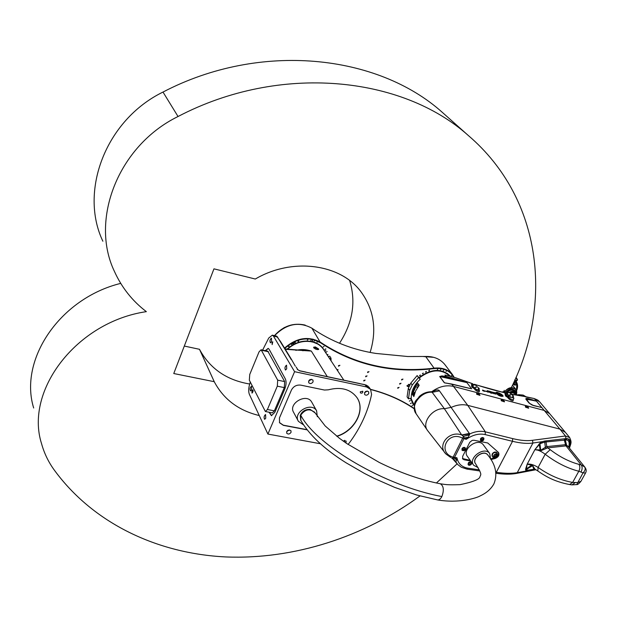 <?xml version="1.0" encoding="UTF-8"?>
<svg xmlns="http://www.w3.org/2000/svg" width="617" height="617" viewBox="0 0 617 617"><rect width="100%" height="100%" fill="white"/><g stroke="black" fill="none" stroke-linecap="round" stroke-linejoin="round"><path stroke-width="0.93" d="M312.063 342.057L311.924 341.841C302.947 340.26 294.756 342.759 287.345 349.338M323.902 349.993L323.269 349.037C320.663 345.451 316.984 343.075 312.233 341.911M311.924 402.469L311.678 402.022C306.549 392.667 287.83 403.557 293.684 412.488L298.173 420.887M317.3 416.699L316.606 410.775C311.454 401.374 292.535 412.38 298.42 421.357L303.464 424.835M314.739 412.65L310.235 409.449C305.508 409.179 302.183 411.169 300.248 415.395L300.757 420.324M249.337 380.18L265.379 411.524L267.416 409.495L277.303 386.173L277.696 380.149L261.099 349.754L259.055 351.86L249.746 374.465L249.337 380.18M267.801 351.212L284.668 381.599L284.29 387.607L274.372 410.845L272.321 412.866L265.441 411.531M265.302 350.672L268.156 348.374L269.12 349.245L285.401 379.023C286.481 381.676 286.273 385.016 284.776 389.049L274.835 412.326L271.418 415.681L269.066 412.233M271.634 415.711L269.398 412.295M313.829 348.042L314.215 347.348M318.148 349.052L318.241 349.561M315.233 348.944L314.292 347.317L318.125 348.991L317.408 349.615M265.626 350.741L268.272 348.412M262.618 350.086L268.742 338.031L272.336 335.154L273.478 336.134L294.587 371.681L267.901 434.059L249.353 394.302C248.389 391.772 248.474 388.44 249.623 384.298L250.294 382.1M368.025 386.142L365.002 384.684L358.847 383.465M318.634 374.897L304.574 371.904M296.206 367.1L297.864 369.799M280.48 341.471L276.539 336.142M295.319 366.174L291.139 358.839L291.07 359.464M276.161 336.018L277.642 337.09M285.069 348.944L311.323 351.081C306.024 349.322 300.857 349.091 295.828 350.363M285.285 349.299L311.323 351.081L327.295 376.64M294.587 371.681L366.652 386.975L370.555 389.358L371.588 394.464C367.94 411.709 360.505 427.874 349.284 442.983L347.988 444.41M299.577 370.825L365.141 384.807L369.267 387.515M318.557 348.913L318.673 349.43C316.49 349.77 314.786 349.045 313.567 347.248L315.333 346.939L318.557 348.913M320.377 443.754L267.901 434.059M307.081 429.848L283.388 425.36L279.555 422.768L279.439 417.979L291.44 390.044C293.476 386.319 296.592 384.684 300.772 385.131L324.465 390.044L328.29 389.821C340.939 386.589 350.471 389.15 356.888 397.502C365.92 409.958 354.829 431.082 336.913 436.335M360.328 391.787L362.804 391.24C362.835 393.014 362.025 393.553 360.374 392.859L360.328 391.787M291.031 432.378C289.612 434.26 288.154 434.515 286.666 433.149C286.866 430.165 288.309 429.37 290.993 430.774L291.031 432.378M342.898 440.854L346.16 441.062L346.006 443.052M368.742 393.553C367.423 395.35 366.035 395.659 364.585 394.471C364.524 391.494 365.889 390.584 368.665 391.741L368.742 393.553M313.066 381.877C311.678 383.766 310.22 384.044 308.693 382.717C308.731 379.625 310.158 378.745 312.981 380.095L313.066 381.877M271.573 341.633L270.4 342.836C269.567 340.954 269.922 339.389 271.472 338.131L271.573 341.633M265.742 418.233L264.616 419.344C263.698 417.447 264.022 415.843 265.58 414.531L265.742 418.233M251.597 389.79L250.517 390.9C249.684 389.072 250.008 387.522 251.481 386.265L251.597 389.79M286.697 368.866L285.478 370.061C284.553 368.11 284.907 366.483 286.55 365.187L286.697 368.866M272.074 342.535L272.776 341.826L272.143 344.625L272.074 342.535M252.901 391.872L252.014 393.122L251.944 391.024L252.831 389.774L252.901 391.872M308.562 381.098L311.724 379.278M364.446 392.798L367.262 391.001M343.654 441.394L344.71 440.291M286.666 431.476L289.682 429.918M306.919 429.64L283.288 425.167L279.408 422.506M311.469 341.44L317.531 343.947M357.181 397.957C365.519 410.536 354.312 431.052 336.705 436.173M315.179 342.682L314.338 342.211M274.588 335.663C286.427 323.748 298.859 321.256 311.893 328.19C331.175 341.402 352.523 349.816 375.938 353.441L407.737 356.518L425.614 356.472C433.712 356.271 440.06 358.886 444.656 364.323L452.354 374.426C448.112 369.46 442.096 367.362 434.299 368.133C392.204 373.177 354.335 364.593 320.686 342.381C308.623 335.741 296.576 337.646 284.545 348.088M414.269 405.516L413.058 404.066L410.56 398.327M419.028 377.535C431.329 368.55 441.811 368.11 450.464 376.231L450.626 376.439M411.431 400.117L410.914 399.739M447.495 373.447L447.695 374.056M312.194 341.594L312.95 339.103L312.194 341.594C317.177 342.821 320.979 345.358 323.601 349.199L324.866 351.451M311.955 341.417L312.95 339.103M286.936 349.268C294.417 342.504 302.739 339.921 311.893 341.525M321.503 346.638L321.65 347.093M367.624 371.974L369.012 371.665L367.663 372.591L367.624 371.974M365.704 376.2L367.092 375.892L365.734 376.81L365.704 376.2M363.791 380.411L365.171 380.103L363.822 381.021L363.791 380.411M412.225 385.039L409.711 390.345L408.331 388.355L410.837 383.057L412.225 385.039L418.565 377.542L420.254 379.247C414.1 384.908 411.107 391.217 411.269 398.15L408.454 398.86L409.711 390.345M408.454 398.86L407.081 396.854L408.331 388.355M410.837 383.057L417.154 375.568L418.565 377.542M417.154 375.568L420.254 379.247M331.082 360.852L330.99 358.176L329.547 358.523M328.236 356.549L329.756 356.186L330.99 358.176M305.207 325.097C293.43 322.475 283.172 325.984 274.442 335.633M292.936 343.399L293.916 343.214L292.959 343.8L292.936 343.399M325.853 350.248L325.182 351.019L325.853 350.248M399.7 383.566L401.042 383.25L399.731 384.183L399.7 383.566M338.509 365.603L339.928 365.31L338.54 366.22L338.509 365.603M336.851 369.575L338.031 369.598L337.584 370.678M401.652 379.416L402.994 379.093L401.682 380.033L401.652 379.416M397.764 387.707L399.106 387.391L397.795 388.317L397.764 387.707M370.678 389.535C387.137 393.808 401.644 400.232 414.208 408.801M414.177 408.485C401.567 399.955 387.021 393.561 370.532 389.327M454.243 377.411L452.354 374.426M313.081 339.535L320.57 342.797C354.281 365.04 392.219 373.64 434.391 368.573C443.53 367.778 450.024 370.694 453.873 377.311M284.799 348.505C293.083 340.677 302.407 337.661 312.78 339.466M409.842 385.764L408.215 386.628L407.12 386.165L408.701 384.306L409.788 384.753L409.842 385.764M298.535 341.425L297.849 341.301L298.798 340.707L298.535 341.425M291.841 344.448L291.155 344.317L292.111 343.738L291.841 344.448M288.802 346.523L288.108 346.399L289.065 345.813L288.802 346.523M295.111 342.736L294.425 342.612L295.373 342.019L295.111 342.736M317.022 342.296L317.693 341.517L317.022 342.296M310.76 340.399L311.438 339.62L310.76 340.399M307.351 340.106L308.03 339.327L307.351 340.106M314.007 341.132L314.678 340.353L314.007 341.132M327.025 354.721L327.997 354.459L327.372 355.238M324.904 349.415L325.853 348.852L324.904 349.415M323.154 346.962L324.11 346.399L323.154 346.962M326.208 352.114L327.157 351.559L326.208 352.114M451.336 375.807L452.207 375.236L451.336 375.807M437.368 369.544L438.001 368.765L437.368 369.544M443.353 370.439L443.993 369.668L443.353 370.439M446.029 371.503L446.662 370.732L446.029 371.503M440.445 369.784L441.086 369.012L440.445 369.784M420.108 375.676L419.514 375.606L420.362 374.974L420.108 375.676M426.069 372.09L425.483 372.02L426.332 371.38L426.069 372.09M429.262 370.84L428.676 370.771L429.525 370.131L429.262 370.84M423 373.717L422.406 373.647L423.254 373.007L423 373.717M412.827 405.307L411.94 405.855L412.827 405.307M410.22 400.603L409.333 401.15L410.22 400.603M411.323 403.078L410.428 403.626L411.323 403.078M409.379 384.46L407.636 385.795L406.95 385.64M433.766 357.351L423.586 356.557M475.9 464.223L475.622 463.899C471.018 458.446 483.72 449.083 487.792 454.937L488.163 455.493M490.615 459.063L489.69 453.495C484.33 445.829 467.663 458.123 473.694 465.28L478.136 467.647M473.509 465.017L467.47 456.48C461.462 449.338 477.951 437.16 483.296 444.803L483.473 445.05M490.677 458.809L494.495 457.907C497.649 456.688 498.914 454.791 498.289 452.23M462.465 458.531L470.193 460.328M491.996 455.732L492.189 453.989C493.477 452.145 494.95 451.605 496.623 452.361M500.171 394.039L500.696 394.386L500.217 395.019L498.983 394.888L502.562 396.299L499.654 395.528L498.428 394.587L499.685 394.687L500.171 394.039L500.672 394.41M498.42 394.602L499.67 394.718L500.156 394.062M501.775 395.836L502.454 396.268M498.983 394.888L501.76 395.867M496.446 392.736L499.4 394.587M495.798 392.597L496.43 392.767M491.471 393.114L490.947 393.16M490.592 392.89L491.34 392.813L490.23 392.211L492.181 393.361M490.276 392.25L491.633 392.952M490.916 393.183L490.569 392.859L491.34 392.813M488.402 391.934L490.376 392.605M488.695 392.096L490.029 392.258M487.962 392.088L486.597 391.255L487.978 392.204M486.936 391.618L488.116 391.88M494.526 392.944L495.142 393.106L494.518 392.975M495.142 393.106L494.302 392.79M494.957 392.659L495.459 393.284L494.101 392.713L494.957 392.659L495.412 393.276M494.911 392.813L494.479 392.697M493.962 392.427L494.464 392.728M493.045 392.335L493.723 392.62M492.79 392.15L493.97 392.751M487.283 390.661L488.194 390.939M487.299 390.692L488.471 391.301L487.299 390.692M487.584 391.031L488.224 391.193M487.538 390.823L488.394 391.147M490.183 391.386L490.638 392.011M489.782 391.672L489.389 391.17L489.782 391.672M489.62 391.232L489.967 391.718M488.386 391.001L489.52 391.548L488.386 391.001M488.625 391.301L489.258 391.425M488.325 390.923L489.512 391.556M490.993 391.903L491.379 391.996M490.446 391.51L491.626 392.127M492.135 392.204L492.621 392.335L492.119 392.235M492.621 392.335L491.95 392.127M491.618 391.834L493.006 392.659M482.571 390.075L484.515 391.386M483.605 390.777L484.522 391.379L482.71 390.669L482.548 390.029L484.183 390.708M495.065 393.823L494.163 393.26L495.05 393.862M494.163 393.268L496.053 394.14M494.849 393.978L495.759 393.985M484.399 390.854L486.011 391.201M484.707 391.001L486.389 391.533M492.058 392.744L494.086 393.43L493.639 393.723L493.723 393.276M493.693 393.299L492.505 393.052M492.297 393.253L492.027 392.72L494.094 393.415M496.616 393.23L502.331 396.415C499.639 396.23 497.634 395.111 496.315 393.06L502.277 396.43M499.261 393.021L502.346 394.988L503.202 396.122L502.608 396.168M500.564 393.877L501.521 394.294M500.04 393.577L500.549 393.908M502.631 395.975L502.076 395.859C501.158 394.194 499.508 393.23 497.117 392.967L496.816 392.227L500.025 393.6M499.192 393.16L498.644 392.936M497.726 392.443L498.629 392.967M497.85 392.697L497.41 392.613M496.477 392.235L497.395 392.643M502.246 395.258L503.202 396.122M501.328 394.402L502.608 395.289M448.428 375.853L444.957 375.051L446.029 376.47L441.919 375.923L439.682 376.532L444.333 382.787L451.721 384.044L453.51 386.419L544.209 410.428L453.51 386.419C446.16 384.761 438.888 386.543 431.684 391.764C438.88 386.543 446.16 384.761 453.51 386.419L467.755 405.361L559.897 429.108L544.209 410.428L549.654 413.683L544.209 410.428L536.397 401.112L541.795 407.575L532.54 405.168M549.94 414.022L565.411 432.37L559.897 429.108L565.488 435.98L532.456 440.299C527.111 441.07 520.517 440.507 512.673 438.602L485.355 431.846L485.17 434.584L512.511 441.317C520.609 443.261 527.412 443.824 532.926 443.021L542.382 441.664L539.921 443.137L539.937 443.746L544.672 442.034L545.382 447.263L540.731 450.279L539.937 443.746L539.273 444.564L540.191 450.217L539.79 450.564L541.001 450.649L547.634 447.88L566.738 445.813L568.072 446.469L584.731 466.984L581.214 464.909L578.931 464.354C569.167 461.74 559.596 456.85 550.225 449.677L547.734 447.88L546.986 446.592L545.382 447.263L546.13 448.335L545.413 447.263L544.688 442.034L545.976 441.965L546.863 446.615L547.634 447.88M479.864 395.35L476.663 394.263L476.594 393.6M504.405 401.837L501.259 400.749L501.181 400.086M528.561 408.223L525.468 407.143L525.375 406.464M536.335 401.081L528.221 399.068L528.545 399.608L536.335 401.081L534.422 398.783L539.775 401.976L549.654 413.683M445.644 453.642L427.589 430.573C421.11 422.776 432.772 407.528 444.402 408.732L461.709 434.985L463.467 436.35L464.277 437.993L466.167 439.35L468.28 437.268L469.738 433.952L439.466 390.862C438.533 389.396 436.273 389.697 432.679 391.756M450.086 376.293C441.479 368.588 431.214 369.128 419.298 377.913M410.945 398.235L414.3 405.315M417.678 383.149L419.205 385.309L415.696 390.769L413.853 396.561L412.341 394.386L412.68 392.728L414.578 387.792L417.084 383.89L412.341 394.386M417.624 385.116L418.002 384.807L417.717 386.088L417.624 385.116M413.567 393.654L413.945 393.345L414.038 394.325L413.398 395.173L413.567 393.654L414.154 393.777M416.884 386.836L416.953 387.623L416.884 386.836M414.269 392.343L414.339 393.129L414.269 392.343M477.265 386.844L479.131 388.363L478.244 388.579L479.486 390.546L476.093 389.335L472.406 386.049L473.293 385.856L472.105 383.851L475.452 385.093L477.265 386.844M473.293 384.615L474.45 385.031L473.293 384.615M477.149 389.574L478.314 389.998L477.149 389.574M475.213 387.083L476.378 387.507L475.213 387.083M511.609 397.209L512.75 397.626L511.609 397.209M507.598 392.273L508.732 392.69L507.598 392.273M509.603 394.733L510.737 395.15L509.603 394.733M508.732 395.227L506.85 393.715L507.683 393.523L506.426 391.51L509.696 392.744L513.421 395.983L512.588 396.199L513.899 398.181L510.583 396.978L508.732 395.227L507.845 396.739L508.616 397.217L509.519 395.667M508.47 395.165L507.722 397.549L508.855 398.844C511.817 401.073 513.282 401.466 513.259 400.017L509.642 398.482L508.616 397.217L507.83 397.579L507.845 396.739L506.179 394.919M474.01 387.515L473.91 388.517L474.18 387.731L472.352 385.941M472.236 384.376L472.067 383.975M411.392 400.009L410.791 398.273M442.998 371.249L447.595 373.987M526.224 396.878L523.139 395.073L518.928 394.718M455.647 377.789L447.317 375.552M441.919 375.923L442.088 376.501L446.091 377.026L446.029 376.47L452.677 378.329L452.731 378.884L466.83 382.579L452.677 378.329M447.302 375.545L455.701 377.797L472.568 383.689M446.793 383.265L444.51 382.802L439.852 376.547L442.088 376.501L452.731 378.884L446.091 377.026M445.019 382.972L447.441 383.319M451.436 383.975L471.658 388.81L466.845 382.579L471.635 388.803L462.958 386.89M447.209 383.304L457.991 385.64M506.58 392.042L505.639 393.546L505.462 392.967L506.426 391.51M479.486 390.546L479.347 390.916L475.977 389.528L475.075 388.024M505.462 392.967L504.86 393.908L505.84 395.119M505.446 392.99L474.774 384.499M529.841 403.665L527.211 400.302L526.887 399.037L527.211 400.302M456.094 377.959L472.352 383.705M531.731 404.86L529.463 403.294L526.478 399.693L526.887 399.037L528.221 399.068L527.936 398.543C525.992 398.243 525.383 398.551 526.1 399.477L529.062 403.048L532.564 405.253L537.662 406.572L533.828 405.662M458.277 385.71L469.444 388.378M529.494 403.325L526.1 399.477M533.528 405.585L529.062 403.048M533.759 405.631L536.967 406.402M533.805 400.657L536.397 401.112M523.517 396.253L525.121 396.592M510.891 394.17L525.16 396.6M505.894 395.219L506.788 393.53M505.793 395.142L505.238 395.551L507.722 397.549M474.272 387.569L474.959 388.216L474.157 388.587L475.175 389.898C477.951 392.011 479.37 392.389 479.448 391.031L479.355 390.908M472.113 386.173L471.535 386.558L473.91 388.517M469.406 433.396L461.709 434.985C449.415 430.126 436.474 445.25 446.06 454.104L450.711 457.452M539.921 443.137L534.862 449.693C537.839 449.754 541.279 451.274 545.181 454.251C556.141 462.619 567.347 468.288 578.815 471.241L583.026 472.869L585.525 473.054C586.628 471.149 586.366 469.128 584.731 466.984L584.885 467.177M578.931 464.354C580.181 466.313 580.134 468.612 578.815 471.241L572.645 482.425C560.768 480.319 549.253 475.321 538.109 467.447C534.044 464.832 530.404 463.729 527.188 464.146L525.63 469.082L525.63 470.031L526.841 470.879L517.254 472.661C511.701 473.64 504.737 473.524 496.369 472.313L495.937 472.244M470.671 461.007L464.084 459.758L462.704 458.94L462.65 456.356L469.792 442.242L472.206 440.376L473.964 440.245L487.738 442.983L498.528 452.485C499.616 455.107 498.436 457.135 494.988 458.57L490.908 459.534M468.172 464.709L468.118 464.647C468.056 462.334 469.144 461.555 471.38 462.295L471.457 462.418M462.071 450.256L461.971 448.698L462.765 447.772L464.185 447.294L465.38 447.927M480.55 440.453L480.442 438.857L481.229 437.939L482.625 437.461L483.821 438.062M452.978 458.655L455.755 461.732L456.85 459.626L456.912 457.752L452.492 458.23L453.125 457.174C436.774 452.5 447.819 430.111 462.642 438.201L463.467 436.35L469.56 434.885M569.715 437.607L565.488 435.98L566.02 438.618L544.742 441.016L542.382 441.664L542.335 442.667M568.774 447.333C570.455 442.111 569.769 439.211 566.714 438.625L566.02 438.618L565.774 439.975L566.398 439.983C568.751 440.245 569.607 442.15 568.959 445.705L568.643 447.171M527.682 470.193L526.224 469.537L532.525 465.673L533.774 468.989L534.823 469.128L527.682 470.193L526.841 470.879L535.409 469.414M456.094 461.639L451.559 457.899L454.043 459.511L457.876 464.67L461.277 467.246L466.93 469.097L468.048 468.203C462.472 467.254 458.909 464.339 457.382 459.449L456.912 457.752L453.125 457.174L462.642 438.201L466.167 439.35L468.133 438.101C473.956 434.553 479.633 433.381 485.17 434.584M468.28 437.268L464.277 437.993L454.189 458.084L456.804 460.066M455.361 461.308L454.235 459.696M452.192 458.13L454.043 459.511M431.753 391.772L444.402 408.732L451.467 407.297C457.174 404.767 462.603 404.12 467.755 405.361L485.355 431.846C480.419 430.712 475.213 431.414 469.738 433.952L461.894 435.116M432.471 392.173L433.604 391.587L431.792 391.772C427.149 391.641 422.969 393.222 419.259 396.523C416.807 400.973 411.747 400.402 416.12 413.745C409.703 406.001 421.072 390.993 432.525 392.242L439.466 390.862M468.133 438.101L467.894 437.7L464.609 438.278L464.362 438.764M454.899 457.59L454.698 458.015L456.85 459.626L457.382 459.449M585.518 473.077L580.921 481.353L577.651 482.571L572.645 482.425L569.622 484.546C554.39 481.622 545.883 476.532 537.8 470.964L538.109 467.447L545.181 454.251L550.225 449.677M580.913 481.376C578.831 483.805 577.435 484.877 576.741 484.569L583.026 472.869C585.209 470.725 585.726 468.704 584.561 466.799M537.816 470.972L534.985 469.167L532.147 464.909L526.347 468.889L527.188 464.146L532.101 465.388L532.278 465.881M533.019 465.611L532.147 464.909L527.188 464.146L534.862 449.693L541.001 450.649M525.63 470.031L526.347 468.889L525.63 469.082M540.754 449.978L534.862 449.693L539.273 444.564L538.803 444.286M544.672 442.034L544.749 441.016L544.672 442.034M565.889 445.829L564.331 440.137L565.334 440.014L566.151 444.626L546.986 446.592M568.365 446.831L566.151 444.626L566.738 445.813L565.334 440.014L565.774 439.975M528.908 470.74L529.656 470.247L528.9 470.74M565.542 438.656L565.334 440.014L565.534 438.656M569.283 447.957C571.35 441.949 570.494 438.834 566.714 438.625L566.398 439.983M581.098 471.789C582.425 469.159 582.463 466.868 581.214 464.909L564.995 444.595M534.993 469.175L533.798 468.997L534.985 469.167M482.795 439.227L481.97 439.805M481.985 439.736L482.71 439.196M481.954 439.867L482.263 440.199L483.072 439.52L482.201 439.366L482.263 440.199L483.072 439.52L482.201 439.366L481.954 439.867M481.993 439.597C483.119 439.805 483.119 439.805 481.993 439.597M480.581 439.049L482.201 437.731L483.882 438.124C483.998 440.476 482.918 441.294 480.635 440.577L480.581 439.049M480.928 439.111L482.278 440.654L483.535 439.705C483.612 437.746 482.741 437.546 480.928 439.111M464.331 449.076L463.498 449.631M463.514 449.569L464.246 449.037M463.483 449.708L464.354 449.862L464.601 449.361L464.285 449.029L463.483 449.708L464.354 449.862L464.285 449.029L463.483 449.708M463.514 449.438C464.655 449.639 464.655 449.639 463.514 449.438M462.102 448.883L463.737 447.564L465.434 447.988C465.519 450.348 464.424 451.143 462.148 450.379L462.102 448.883M462.457 448.952L463.799 450.487L465.056 449.577C465.164 447.587 464.3 447.379 462.457 448.952M469.614 464.046L470.385 463.753L469.614 464.084M470.385 463.753L470.624 464.1L470.092 463.544L469.668 464.393L470.624 464.1L470.092 463.544L469.923 464.138M470.162 464.478L470.624 464.1M469.876 464.524C470.424 463.413 470.424 463.413 469.876 464.524M469.067 465.311L468.249 464.84C468.195 462.526 469.282 461.747 471.511 462.488C471.92 464.131 471.103 465.071 469.067 465.311M469.236 464.971L471.157 463.992C472.452 460.529 466.151 463.745 469.236 464.971M495.906 457.066C489.52 458.254 498.004 450.101 497.171 455.855L496.731 456.464M497.302 454.953L497.086 455.955L494.348 457.182C493.631 454.259 494.61 453.518 497.302 454.953L497.101 455.84M492.32 456.441L492.32 456.433C492.165 452.978 493.777 451.767 497.148 452.801L497.256 452.947M527.697 407.043L526.818 406.526M526.872 406.626C527.828 406.85 527.828 406.85 526.872 406.626M528.137 407.228L528.692 408.122L525.622 406.873L525.399 406.302L526.455 406.302M525.915 406.942L528.368 407.791C527.743 406.41 526.895 405.947 525.838 406.41L525.915 406.942M503.526 400.657L502.647 400.155M503.217 400.58L502.631 400.101L503.387 400.279M502.685 400.232C503.665 400.464 503.665 400.464 502.685 400.232M503.958 400.819L504.536 401.736L501.405 400.479L501.197 399.916L502.284 399.909M501.706 400.556L504.205 401.405C503.549 400.009 502.701 399.546 501.644 400.024L501.706 400.556M478.969 394.163L478.075 393.669M478.669 394.093L478.059 393.607L478.831 393.785M478.106 393.739C479.116 393.978 479.116 393.978 478.106 393.739M479.401 394.309L479.995 395.242L476.81 393.985L476.617 393.438L477.728 393.415M477.088 393.53L477.118 394.062L479.656 394.903M510.22 393.391L512.634 392.667L514.609 393.577M509.819 392.89L510.444 392.512C513.961 391.139 516.013 391.957 516.606 394.949M516.684 394.942L515.912 392.751L514.3 391.749L512.141 391.679L509.681 392.72M509.557 392.589C512.087 391.078 514.169 391.085 515.797 392.613L515.905 392.736M515.897 395.003C515.195 392.373 513.29 391.818 510.182 393.345M516.568 394.016L515.758 389.188C511.678 386.381 507.752 387.507 503.981 392.559M504.413 392.659C507.729 385.941 518.504 387.036 516.522 393.839M505.408 392.882C508.439 388.957 511.539 388.108 514.717 390.33L514.817 390.453M504.212 390.337L503.788 392.512M507.459 391.44C510.46 389.196 513.036 389.011 515.164 390.877L515.997 392.852M507.968 391.61C510.629 389.751 512.874 389.635 514.694 391.271L514.786 391.379M509.31 392.366C511.848 390.831 513.946 390.823 515.596 392.358L515.735 392.543M509.488 392.528L512.619 391.463M514.701 380.388L515.187 380.728M516.306 382.193L514.084 381.769M513.151 383.813L513.645 384.376M516.02 382.085L513.845 382.293M513.344 383.381L513.591 384.075M513.506 383.018L513.599 383.882M515.835 382.054L513.676 382.656M515.419 382.07L513.691 383.481M514.925 382.208L513.922 383.026M516.684 382.517L516.614 382.432C514.856 381.792 513.876 382.455 513.66 384.43L513.899 384.8M514.547 384.291L516.306 383.358L514.547 384.291M515.095 380.357L514.748 379.918M515.496 381.098L514.802 380.172M502.415 392.196L503.202 391.648L503.904 391.826L503.696 392.497M503.796 392.443L503.202 391.648M515.866 389.319L516.267 389.921M514.902 379.949L516.259 382.062M515.557 381.167L515.087 379.532M517.108 380.265L516.113 380.936L517.108 380.265M516.421 380.111L517.046 380.157L516.113 380.936L516.421 380.111M517.1 378.884L516.845 378.414M184.306 346.06L199.492 349.299L214.238 381.692L173.763 373.532L213.952 268.842L255.299 279.023C292.628 257.096 340.792 263.999 361.138 291.98C374.033 309.896 377.026 330.049 370.115 352.43M511.354 387.584C552.693 304.505 543.245 199.653 468.318 135.509C402.199 76.238 280.141 63.081 178.035 116.513C117.762 146.021 89.789 220.138 114.4 271.349C121.726 287.568 132.377 301.003 146.352 311.647C76.878 321.781 24.449 390.376 41.547 443.646C44.116 452.932 48.172 461.485 53.733 469.306C93.044 523.679 157.867 553.626 225.699 556.935C293.808 559.712 363.829 537.014 420 495.945M436.373 483.018L457.112 463.822M259.263 415.549C238.725 410.637 223.755 399.43 214.354 381.915L214.238 381.692M199.492 349.299L199.6 349.515C210.042 368.711 226.748 380.211 249.708 384.013M339.497 343.276C352.777 322.76 356.163 301.852 349.654 280.534M102.869 241.224C79.038 191.393 105.492 120.114 162.996 92.056C260.382 41.216 377.619 54.435 442.15 112.209L447.649 117.107M33.68 408.007C18.672 359.719 59.81 298.366 120.716 283.38M268.434 351.752L261.677 350.279M284.668 381.599L277.696 380.149M284.29 387.607L277.303 386.173M274.372 410.845L267.416 409.495M366.652 386.975L365.002 384.684M297.309 369.421L299.939 370.917M273.478 336.134L277.442 337.021L290.977 359.094M253.086 391.255L251.944 391.024M253.155 390.623L252.191 390.43M311.893 328.19L320.57 342.797M425.614 356.472L434.391 368.573M407.66 386.504L407.081 385.679M408.215 386.628L407.636 385.795M533.605 400.163L527.936 398.543M525.584 396.893L533.744 398.459M471.959 384.075L471.326 384.931L472.221 386.088M479.154 389.836L478.977 389.088M565.696 432.71L569.568 437.414C571.89 442.304 571.141 442.859 569.437 448.15M413.313 394.201L414.022 394.356M513.159 396.207L512.928 396.7M510.583 396.978L508.855 398.844M473.177 387.044L472.298 387.545M471.535 386.558L472.406 386.049M473.1 385.91L472.121 384.568L471.326 384.931M439.682 376.532L466.83 382.579M471.658 388.81L464.963 387.329M445.821 383.088L444.333 382.787M476.093 389.335L475.175 389.898M506.31 394.371L505.639 393.546L504.86 393.908M526.771 400.047L529.517 403.356L526.779 400.055M527.358 399.639L528.545 399.608M507.652 394.703L506.04 396.538M505.238 395.551L506.85 393.715M479.185 388.54L479.208 389.389M496.045 473.301C503.966 474.388 510.66 474.45 516.136 473.494L517.254 472.661L532.926 443.021L532.456 440.299M512.673 438.602L512.511 441.317L496.006 472.853M479.332 469.838L468.048 468.203M576.741 484.569L571.998 484.885L575.029 482.772M546.053 440.831L545.976 441.965L564.331 440.137L564.509 438.764M534.831 469.144L530.234 470.486M464.084 459.758L463.614 459.087M494.495 457.907L494.988 458.57M496.531 456.063C493.253 458.554 496.137 452.886 496.531 456.063M497.202 452.878L497.402 455.685C495.081 457.93 493.399 458.207 492.374 456.511C492.227 453.063 493.839 451.852 497.202 452.878L497.148 452.801M440.137 483.743L440.307 483.774C445.79 484.561 446.978 485.085 460.128 484.646C472.815 482.008 479.417 479.409 479.926 476.833C480.52 474.272 482.918 475.684 475.73 463.992L475.722 463.976C471.141 458.554 483.782 449.222 487.839 455.053L487.962 455.215M314.292 411.855L325.205 425.985L339.373 438.24L346.538 443.422L379.332 462.48C400.495 472.892 420.825 479.987 440.307 483.774C443.669 485.887 444.194 490.145 441.88 496.538C440.553 499.006 439.065 500.125 437.414 499.893C459.117 503.703 477.149 497.842 480.219 495.867C486.466 493.029 491.024 489.034 493.901 483.882C497.772 474.342 495.752 464.74 487.846 455.061M314.647 412.488C309.827 408.269 305.184 409.164 300.718 415.172L300.865 420.509C309.41 435.093 324.426 449.153 345.913 462.696L364.385 473.393L374.064 478.306L394.741 487.407L416.614 494.981L437.414 499.886M300.718 415.172C316.668 445.898 385.918 486.258 441.88 496.538M516.545 384.437L516.722 382.571C514.971 381.923 513.984 382.594 513.776 384.561L515.827 385.031M516.899 382.949C515.28 381.861 514.262 382.401 513.845 384.568C515.465 385.656 516.483 385.116 516.899 382.949M516.09 383.188L514.671 384.352M501.968 392.088L504.166 391.487M516.845 383.982L516.483 390.36M516.113 381.437L517.54 379.933M516.151 381.476L517.532 379.871L516.067 377.288L517.532 379.871L515.789 380.967M515.935 377.596L517.37 380.126M162.996 92.056L178.035 116.513M316.606 410.775L311.678 402.022M267.847 351.227L261.099 349.754M296.175 367.046L297.849 369.768L299.777 370.778L305.7 372.043M317.956 374.65L359.942 383.597M280.434 341.394L291.139 358.839M276.377 336.072L276.871 336.288M369.043 387.191L366.174 385.031M303.148 350.741L302.716 350.734M323.269 349.037L343.854 380.172M369.035 387.183L370.555 389.358M272.336 335.154L276.269 336.041M413.058 404.066L412.596 403.395M283.766 327.874L284.715 327.38M483.296 444.803L489.69 453.495M513.483 396.168L513.128 396.947M513.899 398.181L513.167 400.047M519.152 394.695L515.92 395.011M539.775 401.976C537.97 400.626 539.651 400.641 533.998 398.497M525.175 396.608L533.983 398.489M510.737 394.016L524.581 396.446M505.5 392.906C497.734 391.255 487.384 388.394 474.465 384.306M427.288 430.126L416.12 413.745M457.336 464.077L452.13 458.153M535.934 469.722L516.221 473.478M466.976 469.105L479.841 470.964M569.73 484.561L571.998 484.885M482.278 440.654L483.535 439.697M463.799 450.487L465.056 449.569M469.822 464.956L471.157 463.992M479.664 394.926C478.969 393.499 478.106 393.037 477.072 393.538M487.839 455.053L487.515 454.606M475.584 463.783L475.267 463.336M514.547 393.499L515.766 394.98M512.48 385.224L515.758 389.188M515.164 390.877L514.717 390.33M515.596 392.358L514.694 391.271M516.097 381.815L515.156 380.689M513.961 384.885C516.043 385.448 516.961 384.676 516.722 382.571L516.614 382.432M516.614 390.715C518.025 387.322 517.91 384.291 516.275 381.63M199.6 349.515L214.354 381.915M442.15 112.209L468.318 135.509"/></g></svg>
